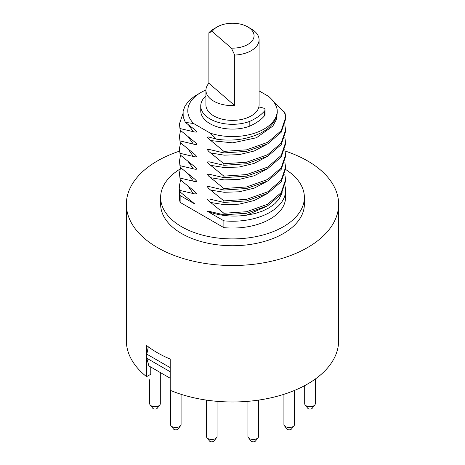 <?xml version="1.0" encoding="UTF-8"?>
<svg xmlns="http://www.w3.org/2000/svg" width="465" height="465" viewBox="0 0 465 465"><rect width="100%" height="100%" fill="white"/><g stroke="black" fill="none" stroke-linecap="round" stroke-linejoin="round"><path stroke-width="0.7" d="M251.17 29.475A21.559 12.45 180 0 1 250.897 42.193A21.559 12.45 180 0 1 231.407 48.133L212.191 31.521A21.559 12.45 180 0 1 217.254 26.894A21.559 12.45 180 0 1 247.746 26.894A21.559 12.45 180 0 1 251.17 29.475M247.746 26.894L251.292 28.94A26.575 15.345 180 0 1 255.518 32.12A26.575 15.345 180 0 1 259.075 39.792A26.575 15.345 180 0 1 234.715 55.079L231.407 48.133M213.708 101.138A26.575 15.345 180 0 1 205.925 90.286A26.575 15.345 180 0 1 208.884 83.252L234.715 105.578A26.575 15.345 180 0 1 213.708 101.138M259.075 90.89L268.468 96.313C273.31 100.324 276.21 104.759 277.169 109.618A44.71 25.813 0 0 1 244.073 135.693A44.71 25.813 0 0 1 210.36 133.182L193.655 123.539L185.343 122.359L195.317 130.113L196.532 131.386L196.614 132.054L194.794 132.031L180.135 128.572L179.432 123.917L182.902 113.739M273.978 102.19L284.865 112.6A53.068 30.638 0 0 1 285.417 115.291L285.568 117.726L281.215 130.688L267.724 142.307L246.595 149.829L223.88 151.375L207.489 137.733L207.402 137.065L208.477 136.96L216.428 139.128L210.36 133.182M284.812 124.754L285.568 130.107L281.215 143.063L267.724 154.688L246.595 162.209L223.88 163.75L208.704 151.381L207.309 149.591L209.221 149.463L223.88 152.921L223.88 151.375M284.812 137.134L285.568 142.482L281.215 155.444L267.724 167.063L246.595 174.584L223.88 176.13L208.704 163.761L207.309 161.971L209.221 161.843L223.88 165.302L223.88 163.75M284.812 149.515L285.568 154.862L281.215 167.819L267.724 179.444L246.595 186.965L223.88 188.511L208.704 176.136L207.309 174.346L209.221 174.218L223.88 177.677L223.88 176.13M284.812 161.89L285.568 167.237L281.215 180.199L267.724 191.818L246.595 199.34L223.88 200.886L208.704 188.517L207.309 186.727L209.221 186.599L223.88 190.057L223.88 188.511M284.812 174.27L285.568 179.618L281.215 192.574L267.724 204.199L246.595 211.72L223.88 213.266L208.704 200.892L207.309 199.101L209.221 198.974L223.88 202.432L223.88 200.886M259.075 39.792L259.075 105.026A26.575 15.345 180 0 1 242.672 119.203A26.575 15.345 180 0 1 213.708 115.872A26.575 15.345 180 0 1 205.925 105.026L205.925 90.286M234.715 55.079L234.715 105.578M212.191 31.521L208.884 32.759L208.884 83.252M205.931 89.995A44.71 25.813 0 0 0 200.886 92.506A44.71 25.813 0 0 0 193.655 123.539M200.741 105.979L200.741 110.757A31.76 18.333 0 0 0 248.38 126.637A31.76 18.333 0 0 0 249.194 126.352A50.778 29.318 0 0 0 264.434 115.872A3.836 2.215 0 0 0 265.05 114.663L265.05 109.891A3.836 2.215 180 0 1 264.434 111.094A50.778 29.318 180 0 1 249.194 121.58A31.76 18.333 0 0 1 248.38 121.859A31.76 18.333 0 0 1 200.741 105.979A31.76 18.333 0 0 1 205.925 95.941M285.568 190.592L285.568 197.416A53.068 30.638 0 0 1 223.88 227.647L223.88 220.823A53.068 30.638 0 0 0 285.568 190.592A53.068 30.638 0 0 0 284.975 186.023M194.992 204.1L180.135 192.01L180.135 190.464L194.794 193.922L196.707 193.795L194.992 191.725L180.135 179.63L180.135 178.083L194.794 181.542L196.253 181.687L196.683 181.187L194.992 179.345L180.135 167.255L180.135 165.709L194.794 169.167L196.253 169.312L196.683 168.812L194.992 166.97L180.135 154.874L180.135 153.328L194.794 156.786L196.253 156.932L196.683 156.432L194.992 154.589L180.135 142.499L180.135 140.953L194.794 144.412L196.253 144.557L196.683 144.057L195.317 142.488L180.135 130.119L180.135 128.572M194.911 204.03L180.135 195.567L180.135 202.391L223.88 227.647M223.88 220.823L207.419 211.319L209.012 211.313L223.88 214.813L223.88 213.266M179.513 188.918A53.068 30.638 0 0 0 179.432 190.592A53.068 30.638 0 0 0 180.135 195.567M180.135 190.464L179.432 185.808L180.536 179.996M180.135 178.083L179.432 173.428L180.536 167.621M180.135 165.709L179.432 161.053L180.536 155.24M180.135 153.328L179.432 148.672L180.536 142.865M180.135 140.953L179.432 136.297L180.536 130.485M216.428 139.128C225.792 140.587 235.185 140.384 244.607 138.529C264.649 133.868 275.542 125.155 277.285 112.396L277.169 109.618M284.132 111.693L285.417 115.291M285.568 117.726L285.568 119.273L281.215 132.234L267.724 143.854L246.595 151.375L223.88 152.921M285.568 130.107L285.568 131.653L281.215 144.609L267.724 156.234L246.595 163.756L223.88 165.302M285.568 142.482L285.568 144.034L281.215 156.99L267.724 168.609L246.595 176.13L223.88 177.677M285.568 154.862L285.568 156.409L281.215 169.37L267.724 180.99L246.595 188.511L223.88 190.057M285.568 167.237L285.568 168.789L281.215 181.745L267.724 193.364L246.595 200.886L223.88 202.432M285.568 179.618L285.568 181.164L281.215 194.126L267.724 205.745L246.595 213.266L223.88 214.813M282.156 192.684L278.983 199.171L274.856 203.676L269.345 207.681L262.649 211.011L254.971 213.551L246.59 215.185C232.547 217.126 219.492 215.841 207.419 211.319M200.886 92.506L194.411 96.331L188.819 100.893L185 105.985L183.1 111.426L183.21 116.953L185.343 122.359M180.135 130.119L179.432 123.917M180.135 142.499L179.432 136.297M180.135 154.874L179.432 148.672M180.135 167.255L179.432 161.053M180.135 179.63L179.432 173.428M179.432 190.592L179.432 197.416A53.068 30.638 0 0 0 180.135 202.391M180.135 192.01L179.432 185.808M180.06 169.045A71.872 41.495 0 0 0 160.628 197.416A71.872 41.495 0 0 0 213.9 237.493A71.872 41.495 0 0 0 304.372 197.416A71.872 41.495 0 0 0 285.557 169.429M160.628 197.416L160.628 204.24A71.872 41.495 0 0 0 213.9 244.317A71.872 41.495 0 0 0 304.372 204.24L304.372 197.416M179.461 151.166A106.136 61.275 0 0 0 129.985 188.377A106.136 61.275 0 0 0 126.364 204.24A106.136 61.275 0 0 0 218.649 264.992A106.136 61.275 0 0 0 335.015 220.096A106.136 61.275 0 0 0 338.636 204.24A106.136 61.275 0 0 0 285.202 151.049M150.759 367.019L150.759 374.255L146.568 376.673L146.568 345.425A106.136 61.275 0 0 0 170.207 359.067L170.207 390.321A106.136 61.275 0 0 0 335.015 356.568A106.136 61.275 0 0 0 338.636 340.711L338.636 204.24M126.364 204.24L126.364 340.711A106.136 61.275 0 0 0 146.568 376.673M148.323 346.78L146.812 354.15L146.812 358.248L148.876 365.926L170.207 378.243M258.488 108.24L259.296 107.967A3.836 2.215 180 0 1 265.05 109.891M264.434 111.094L264.434 115.872M249.194 126.352L249.194 121.58M170.207 367.658L146.812 354.15M146.812 358.248L170.207 371.75M149.701 379.696A5.307 3.063 180 0 1 149.701 379.69L149.701 403.667A5.307 3.063 180 0 0 150.16 404.916A5.307 3.063 180 0 0 155.008 406.73A5.307 3.063 180 0 0 159.85 404.916A5.307 3.063 180 0 0 160.03 404.655A5.307 3.063 180 0 0 160.315 403.667L160.315 372.535M315.299 379.045L315.299 403.667A5.307 3.063 180 0 1 314.84 404.916A5.307 3.063 180 0 1 313.491 405.974A5.307 3.063 180 0 1 305.15 404.916A5.307 3.063 180 0 1 304.685 403.667L304.685 385.63M305.15 404.916L307.708 408.218A2.505 1.447 0 0 0 311.649 408.718A2.505 1.447 0 0 0 312.282 408.218L314.84 404.916M217.045 401.33L217.045 436.42A5.307 3.063 180 0 1 216.58 437.67A5.307 3.063 180 0 1 207.745 438.443A5.307 3.063 180 0 1 206.89 437.67A5.307 3.063 180 0 1 206.431 436.42L206.431 400.109M206.89 437.67L209.448 440.971A2.505 1.447 0 0 0 209.849 441.332A2.505 1.447 0 0 0 214.022 440.971L216.58 437.67M258.569 400.109L258.569 436.42A5.307 3.063 180 0 1 258.11 437.67A5.307 3.063 180 0 1 251.559 439.32A5.307 3.063 180 0 1 248.42 437.67A5.307 3.063 180 0 1 247.955 436.42L247.955 401.33M248.42 437.67L250.978 440.971A2.505 1.447 0 0 0 252.46 441.75A2.505 1.447 0 0 0 255.552 440.971L258.11 437.67M150.16 404.916L152.718 408.218A2.505 1.447 0 0 0 155.008 409.072A2.505 1.447 0 0 0 157.292 408.218A2.505 1.447 0 0 0 157.379 408.09M181.077 394.314L181.077 424.435A5.307 3.063 180 0 1 180.618 425.684A5.307 3.063 180 0 1 175.77 427.498A5.307 3.063 180 0 1 170.928 425.684A5.307 3.063 180 0 1 170.568 425.027A5.307 3.063 180 0 1 170.463 424.435L170.463 390.426M170.928 425.684L173.48 428.98A2.505 1.447 0 0 0 175.77 429.84A2.505 1.447 0 0 0 178.06 428.98L180.618 425.684M294.537 390.426L294.537 424.435A5.307 3.063 180 0 1 294.072 425.684A5.307 3.063 180 0 1 290.265 427.44A5.307 3.063 180 0 1 284.382 425.684A5.307 3.063 180 0 1 283.923 424.435L283.923 394.314M284.382 425.684L286.94 428.98A2.505 1.447 0 0 0 289.718 429.811A2.505 1.447 0 0 0 291.52 428.98L294.072 425.684M208.884 32.759A26.575 15.345 180 0 1 213.708 28.94L217.254 26.894M193.26 193.492L188.633 186.942M193.26 181.118L188.633 174.567M193.26 168.737L188.633 162.186M193.26 156.362L188.633 149.811M193.26 143.981L188.633 137.431M193.26 131.607L188.633 125.05M266.555 144.493L254.181 151.015L239.109 154.659L224.2 155.153L210.755 152.985M266.555 156.874L254.181 163.395L239.109 167.034L224.2 167.528L210.755 165.36M266.555 169.248L254.181 175.77L239.109 179.414L224.2 179.909L210.755 177.74M266.555 181.629L254.181 188.151L239.109 191.795L224.2 192.283L210.755 190.115M266.555 194.004L254.181 200.525L239.109 204.17L224.2 204.664L210.755 202.496M266.555 206.384L246.59 215.185M277.291 112.274L276.437 119.493L272.804 126.131L256.453 137.745L232.698 142.848L210.755 140.604M157.292 408.218L159.85 404.916"/></g></svg>
